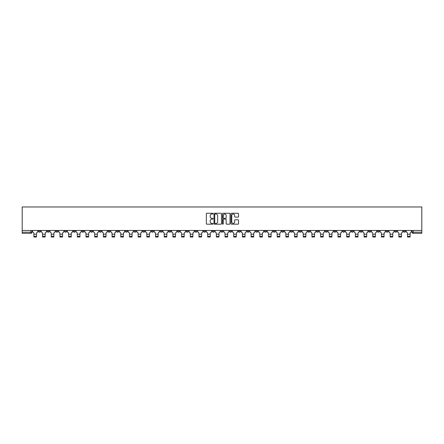 <?xml version="1.0" encoding="UTF-8"?>
<svg xmlns="http://www.w3.org/2000/svg" width="444" height="444" viewBox="0 0 444 444"><rect width="100%" height="100%" fill="white"/><g stroke="black" fill="none" stroke-linecap="round" stroke-linejoin="round"><path stroke-width="0.67" d="M213.087 213.642A0.383 0.383 0 0 0 212.704 213.259L206.898 213.259A0.549 0.549 0 0 0 206.349 213.808L206.349 223.648A0.549 0.549 0 0 0 206.898 224.192L212.704 224.192A0.383 0.383 0 0 0 213.087 223.815A0.383 0.383 0 0 0 212.704 223.432L211.954 223.432A1.748 1.748 0 0 1 210.206 221.678L210.206 220.862A1.748 1.748 0 0 1 211.954 219.108L212.704 219.108A0.383 0.383 0 0 0 213.087 218.726A0.383 0.383 0 0 0 212.704 218.343L211.954 218.343A1.748 1.748 0 0 1 210.206 216.594L210.206 215.773A1.748 1.748 0 0 1 211.954 214.025L212.704 214.025A0.383 0.383 0 0 0 213.087 213.642M325.158 230.48L325.158 231.091L327.389 231.091A1.116 1.116 0 0 1 326.273 232.206A1.116 1.116 0 0 1 325.158 231.091L325.158 230.48M273.021 230.48L273.021 231.091L275.252 231.091A1.116 1.116 0 0 1 274.137 232.206A1.116 1.116 0 0 1 273.021 231.091L273.021 230.48M264.335 230.48L264.335 231.091L266.561 231.091A1.116 1.116 0 0 1 265.445 232.206A1.116 1.116 0 0 1 264.335 231.091L264.335 230.48M212.199 230.48L212.199 231.091L214.424 231.091A1.116 1.116 0 0 1 213.309 232.206A1.116 1.116 0 0 1 212.199 231.091L212.199 230.48M203.507 230.48L203.507 231.091L205.733 231.091A1.116 1.116 0 0 1 204.623 232.206A1.116 1.116 0 0 1 203.507 231.091L203.507 230.48M194.816 230.48L194.816 231.091L197.047 231.091A1.116 1.116 0 0 1 195.932 232.206A1.116 1.116 0 0 1 194.816 231.091L194.816 230.48M177.439 230.48L177.439 231.091L179.665 231.091A1.116 1.116 0 0 1 178.555 232.206A1.116 1.116 0 0 1 177.439 231.091L177.439 230.48M160.062 231.091L160.062 230.48L160.062 231.091A1.116 1.116 0 0 0 161.172 232.206A1.116 1.116 0 0 1 160.062 231.091L162.288 231.091A1.116 1.116 0 0 1 161.172 232.206A1.116 1.116 0 0 0 162.288 231.091L162.288 230.48L162.288 231.091M151.371 231.091L151.371 230.48L151.371 231.091A1.116 1.116 0 0 0 152.486 232.206A1.116 1.116 0 0 1 151.371 231.091L153.596 231.091A1.116 1.116 0 0 1 152.486 232.206M142.679 231.091L142.679 230.48L142.679 231.091A1.116 1.116 0 0 0 143.795 232.206A1.116 1.116 0 0 1 142.679 231.091L144.911 231.091A1.116 1.116 0 0 1 143.795 232.206A1.116 1.116 0 0 0 144.911 231.091L144.911 230.48L144.911 231.091M133.994 230.48L133.994 231.091L136.219 231.091A1.116 1.116 0 0 1 135.104 232.206A1.116 1.116 0 0 1 133.994 231.091L133.994 230.48M125.302 230.48L125.302 231.091L127.533 231.091A1.116 1.116 0 0 1 126.418 232.206A1.116 1.116 0 0 1 125.302 231.091L125.302 230.48M116.611 230.48L116.611 231.091L118.842 231.091A1.116 1.116 0 0 1 117.727 232.206A1.116 1.116 0 0 1 116.611 231.091L116.611 230.48M107.925 231.091L107.925 230.48L107.925 231.091A1.116 1.116 0 0 0 109.041 232.206A1.116 1.116 0 0 1 107.925 231.091L110.151 231.091A1.116 1.116 0 0 1 109.041 232.206M90.543 231.091L90.543 230.48L90.543 231.091A1.116 1.116 0 0 0 91.658 232.206A1.116 1.116 0 0 1 90.543 231.091L92.774 231.091A1.116 1.116 0 0 1 91.658 232.206A1.116 1.116 0 0 0 92.774 231.091L92.774 230.48L92.774 231.091M81.857 231.091L81.857 230.48L81.857 231.091A1.116 1.116 0 0 0 82.973 232.206A1.116 1.116 0 0 1 81.857 231.091L84.083 231.091A1.116 1.116 0 0 1 82.973 232.206A1.116 1.116 0 0 0 84.083 231.091L84.083 230.48L84.083 231.091M73.166 231.091L73.166 230.48L73.166 231.091A1.116 1.116 0 0 0 74.281 232.206A1.116 1.116 0 0 1 73.166 231.091L75.397 231.091A1.116 1.116 0 0 1 74.281 232.206A1.116 1.116 0 0 0 75.397 231.091L75.397 230.48L75.397 231.091M64.48 231.091L64.48 230.48L64.48 231.091A1.116 1.116 0 0 0 65.59 232.206A1.116 1.116 0 0 1 64.48 231.091L66.705 231.091A1.116 1.116 0 0 1 65.59 232.206M55.789 231.091L55.789 230.48L55.789 231.091A1.116 1.116 0 0 0 56.904 232.206A1.116 1.116 0 0 1 55.789 231.091L58.014 231.091A1.116 1.116 0 0 1 56.904 232.206A1.116 1.116 0 0 0 58.014 231.091L58.014 230.48L58.014 231.091M47.097 231.091L47.097 230.48L47.097 231.091A1.116 1.116 0 0 0 48.213 232.206A1.116 1.116 0 0 1 47.097 231.091L49.328 231.091A1.116 1.116 0 0 1 48.213 232.206A1.116 1.116 0 0 0 49.328 231.091L49.328 230.48L49.328 231.091M237.978 217.116A0.549 0.549 0 0 0 238.528 216.567L238.528 213.808A0.549 0.549 0 0 0 237.978 213.259L231.529 213.259A0.549 0.549 0 0 0 230.98 213.808L230.98 223.648A0.549 0.549 0 0 0 231.529 224.192L237.978 224.192A0.549 0.549 0 0 0 238.528 223.648L238.528 220.313A0.549 0.549 0 0 0 237.978 219.769L235.22 219.769A0.549 0.549 0 0 0 234.671 220.313L234.671 221.967A1.465 1.465 0 0 1 233.211 223.432A1.465 1.465 0 0 1 231.746 221.967L231.746 215.49A1.465 1.465 0 0 1 233.211 214.025A1.465 1.465 0 0 1 234.671 215.49L234.671 216.567A0.549 0.549 0 0 0 235.22 217.116L237.978 217.116M421.8 230.48L22.2 230.48L22.2 206.976L421.8 206.976L421.8 233.322L413.164 233.322A1.116 1.116 0 0 1 412.054 232.206L421.8 232.206M221.523 213.808A0.549 0.549 0 0 0 220.973 213.259L214.524 213.259A0.549 0.549 0 0 0 213.975 213.808L213.975 223.648A0.549 0.549 0 0 0 214.524 224.192L220.973 224.192A0.549 0.549 0 0 0 221.523 223.648L221.523 213.808M223.027 213.259L229.476 213.259A0.549 0.549 0 0 1 230.025 213.808L230.025 223.648A0.549 0.549 0 0 1 229.476 224.192L226.718 224.192A0.549 0.549 0 0 1 226.168 223.648L226.168 219.658A0.549 0.549 0 0 0 225.624 219.108L223.793 219.108A0.549 0.549 0 0 0 223.243 219.658L223.243 223.815A0.383 0.383 0 0 1 222.86 224.192A0.383 0.383 0 0 1 222.477 223.815L222.477 213.808A0.549 0.549 0 0 1 223.027 213.259M412.054 230.48L412.054 232.206M31.946 230.48L31.946 232.206A1.116 1.116 0 0 1 30.836 233.322L22.2 233.322L22.2 232.206L31.946 232.206M22.2 230.48L22.2 232.206M405.588 230.48L405.588 231.091A1.116 1.116 0 0 1 404.478 232.206A1.116 1.116 0 0 1 403.363 231.091L405.588 231.091M403.363 230.48L403.363 231.091M396.903 230.48L396.903 231.091A1.116 1.116 0 0 1 395.787 232.206A1.116 1.116 0 0 1 394.672 231.091A1.116 1.116 0 0 0 395.787 232.206A1.116 1.116 0 0 0 396.903 231.091L394.672 231.091L394.672 230.48M388.211 230.48L388.211 231.091A1.116 1.116 0 0 1 387.096 232.206A1.116 1.116 0 0 1 385.986 231.091L388.211 231.091M385.986 230.48L385.986 231.091M379.52 230.48L379.52 231.091A1.116 1.116 0 0 1 378.41 232.206A1.116 1.116 0 0 1 377.295 231.091L379.52 231.091M377.295 230.48L377.295 231.091M370.834 231.091L370.834 230.48L370.834 231.091A1.116 1.116 0 0 1 369.719 232.206A1.116 1.116 0 0 1 368.603 231.091L370.834 231.091A1.116 1.116 0 0 1 369.719 232.206M368.603 230.48L368.603 231.091M362.143 230.48L362.143 231.091A1.116 1.116 0 0 1 361.028 232.206A1.116 1.116 0 0 1 359.918 231.091A1.116 1.116 0 0 0 361.028 232.206M359.918 230.48L359.918 231.091L362.143 231.091M353.457 230.48L353.457 231.091A1.116 1.116 0 0 1 352.342 232.206A1.116 1.116 0 0 1 351.226 231.091L353.457 231.091A1.116 1.116 0 0 1 352.342 232.206M351.226 230.48L351.226 231.091M344.766 230.48L344.766 231.091A1.116 1.116 0 0 1 343.65 232.206A1.116 1.116 0 0 1 342.535 231.091A1.116 1.116 0 0 0 343.65 232.206M342.535 230.48L342.535 231.091L344.766 231.091M336.075 230.48L336.075 231.091A1.116 1.116 0 0 1 334.959 232.206A1.116 1.116 0 0 1 333.849 231.091L336.075 231.091M333.849 230.48L333.849 231.091M327.389 230.48L327.389 231.091A1.116 1.116 0 0 1 326.273 232.206M318.698 230.48L318.698 231.091A1.116 1.116 0 0 1 317.582 232.206A1.116 1.116 0 0 1 316.467 231.091L318.698 231.091M316.467 230.48L316.467 231.091M310.006 230.48L310.006 231.091A1.116 1.116 0 0 1 308.896 232.206A1.116 1.116 0 0 1 307.781 231.091L310.006 231.091M307.781 230.48L307.781 231.091M301.321 230.48L301.321 231.091A1.116 1.116 0 0 1 300.205 232.206A1.116 1.116 0 0 1 299.089 231.091A1.116 1.116 0 0 0 300.205 232.206M299.089 230.48L299.089 231.091L301.321 231.091M292.629 230.48L292.629 231.091A1.116 1.116 0 0 1 291.514 232.206A1.116 1.116 0 0 1 290.404 231.091L292.629 231.091M290.404 230.48L290.404 231.091M283.938 230.48L283.938 231.091A1.116 1.116 0 0 1 282.828 232.206A1.116 1.116 0 0 1 281.712 231.091L283.938 231.091M281.712 230.48L281.712 231.091M275.252 230.48L275.252 231.091M266.561 230.48L266.561 231.091L266.561 230.48M257.87 230.48L257.87 231.091A1.116 1.116 0 0 1 256.76 232.206A1.116 1.116 0 0 1 255.644 231.091L257.87 231.091M255.644 230.48L255.644 231.091M249.184 230.48L249.184 231.091A1.116 1.116 0 0 1 248.068 232.206A1.116 1.116 0 0 1 246.953 231.091L249.184 231.091M246.953 230.48L246.953 231.091M240.493 230.48L240.493 231.091A1.116 1.116 0 0 1 239.377 232.206A1.116 1.116 0 0 1 238.267 231.091L240.493 231.091M238.267 230.48L238.267 231.091M231.801 230.48L231.801 231.091A1.116 1.116 0 0 1 230.691 232.206A1.116 1.116 0 0 1 229.576 231.091L231.801 231.091M229.576 230.48L229.576 231.091M223.116 230.48L223.116 231.091A1.116 1.116 0 0 1 222 232.206A1.116 1.116 0 0 1 220.884 231.091L223.116 231.091M220.884 230.48L220.884 231.091M214.424 230.48L214.424 231.091A1.116 1.116 0 0 1 213.309 232.206M205.733 230.48L205.733 231.091M197.047 231.091L197.047 230.48L197.047 231.091A1.116 1.116 0 0 1 195.932 232.206M188.356 230.48L188.356 231.091A1.116 1.116 0 0 1 187.24 232.206A1.116 1.116 0 0 1 186.13 231.091A1.116 1.116 0 0 0 187.24 232.206A1.116 1.116 0 0 0 188.356 231.091L186.13 231.091L186.13 230.48M179.665 231.091L179.665 230.48L179.665 231.091A1.116 1.116 0 0 1 178.555 232.206M170.979 230.48L170.979 231.091A1.116 1.116 0 0 1 169.863 232.206A1.116 1.116 0 0 1 168.748 231.091A1.116 1.116 0 0 0 169.863 232.206M168.748 230.48L168.748 231.091L170.979 231.091M153.596 230.48L153.596 231.091L153.596 230.48M136.219 231.091L136.219 230.48L136.219 231.091A1.116 1.116 0 0 1 135.104 232.206M127.533 231.091L127.533 230.48L127.533 231.091A1.116 1.116 0 0 1 126.418 232.206M118.842 231.091L118.842 230.48L118.842 231.091A1.116 1.116 0 0 1 117.727 232.206M110.151 230.48L110.151 231.091L110.151 230.48M101.465 231.091L101.465 230.48L101.465 231.091A1.116 1.116 0 0 1 100.35 232.206A1.116 1.116 0 0 1 99.234 231.091L101.465 231.091A1.116 1.116 0 0 1 100.35 232.206M99.234 230.48L99.234 231.091M66.705 230.48L66.705 231.091L66.705 230.48M40.637 230.48L40.637 231.091A1.116 1.116 0 0 1 39.522 232.206A1.116 1.116 0 0 1 38.412 231.091A1.116 1.116 0 0 0 39.522 232.206A1.116 1.116 0 0 0 40.637 231.091L40.637 230.48M38.412 230.48L38.412 231.091L40.637 231.091M215.124 214.025A0.383 0.383 0 0 0 214.741 214.408L214.741 223.049A0.383 0.383 0 0 0 215.124 223.432L215.917 223.432A1.748 1.748 0 0 0 217.665 221.678L217.665 215.773A1.748 1.748 0 0 0 215.917 214.025L215.124 214.025M226.168 215.518A1.465 1.465 0 0 0 224.708 214.052A1.465 1.465 0 0 0 223.243 215.518L223.243 217.799A0.549 0.549 0 0 0 223.793 218.343L225.624 218.343A0.549 0.549 0 0 0 226.168 217.799L226.168 215.518M36.458 236.302L33.899 236.302M32.701 230.48L32.701 231.651A1.116 1.116 139.8 0 0 33.816 232.767L33.899 237.024L36.458 237.024L36.541 232.767A1.116 1.116 139.8 0 0 37.657 231.651L37.657 230.48M45.149 236.302L42.585 236.302M41.386 230.48L41.386 231.651A1.116 1.116 139.8 0 0 42.502 232.767L42.585 237.024L45.149 237.024L45.233 232.767A1.116 1.116 139.8 0 0 46.348 231.651L46.348 230.48M53.841 236.302L51.276 236.302M50.078 230.48L50.078 231.651A1.116 1.116 139.8 0 0 51.193 232.767L51.276 237.024L53.841 237.024L53.924 232.767A1.116 1.116 139.8 0 0 55.034 231.651L55.034 230.48M62.526 236.302L59.968 236.302M58.769 230.48L58.769 231.651A1.116 1.116 139.8 0 0 59.885 232.767L59.968 237.024L62.526 237.024L62.61 232.767A1.116 1.116 139.8 0 0 63.725 231.651L63.725 230.48M71.218 236.302L68.654 236.302M67.455 230.48L67.455 231.651A1.116 1.116 139.8 0 0 68.57 232.767L68.654 237.024L71.218 237.024L71.301 232.767A1.116 1.116 139.8 0 0 72.416 231.651L72.416 230.48M79.909 236.302L77.345 236.302M76.146 230.48L76.146 231.651A1.116 1.116 139.8 0 0 77.262 232.767L77.345 237.024L79.909 237.024L79.992 232.767A1.116 1.116 139.8 0 0 81.102 231.651L81.102 230.48M88.595 236.302L86.036 236.302M84.837 230.48L84.837 231.651A1.116 1.116 139.8 0 0 85.947 232.767L86.036 237.024L88.595 237.024L88.678 232.767A1.116 1.116 139.8 0 0 89.793 231.651L89.793 230.48M97.286 236.302L94.722 236.302M93.523 230.48L93.523 231.651A1.116 1.116 139.8 0 0 94.639 232.767L94.722 237.024L97.286 237.024L97.369 232.767A1.116 1.116 139.8 0 0 98.485 231.651L98.485 230.48M105.977 236.302L103.413 236.302M102.214 230.48L102.214 231.651A1.116 1.116 139.8 0 0 103.33 232.767L103.413 237.024L105.977 237.024L106.061 232.767A1.116 1.116 139.8 0 0 107.171 231.651L107.171 230.48M114.663 236.302L112.099 236.302M110.906 230.48L110.906 231.651A1.116 1.116 139.8 0 0 112.016 232.767L112.099 237.024L114.663 237.024L114.746 232.767A1.116 1.116 139.8 0 0 115.862 231.651L115.862 230.48M123.354 236.302L120.79 236.302M119.591 230.48L119.591 231.651A1.116 1.116 139.8 0 0 120.707 232.767L120.79 237.024L123.354 237.024L123.438 232.767A1.116 1.116 139.8 0 0 124.553 231.651L124.553 230.48M132.04 236.302L129.482 236.302M128.283 230.48L128.283 231.651A1.116 1.116 139.8 0 0 129.398 232.767L129.482 237.024L132.04 237.024L132.129 232.767A1.116 1.116 139.8 0 0 133.239 231.651L133.239 230.48M140.731 236.302L138.167 236.302M136.974 230.48L136.974 231.651A1.116 1.116 139.8 0 0 138.084 232.767L138.167 237.024L140.731 237.024L140.815 232.767A1.116 1.116 139.8 0 0 141.93 231.651L141.93 230.48M149.423 236.302L146.859 236.302M145.66 230.48L145.66 231.651A1.116 1.116 139.8 0 0 146.775 232.767L146.859 237.024L149.423 237.024L149.506 232.767A1.116 1.116 139.8 0 0 150.621 231.651L150.621 230.48M158.108 236.302L155.55 236.302M154.351 230.48L154.351 231.651A1.116 1.116 139.8 0 0 155.467 232.767L155.55 237.024L158.108 237.024L158.192 232.767A1.116 1.116 139.8 0 0 159.307 231.651L159.307 230.48M166.8 236.302L164.236 236.302M163.042 230.48L163.042 231.651A1.116 1.116 139.8 0 0 164.152 232.767L164.236 237.024L166.8 237.024L166.883 232.767A1.116 1.116 139.8 0 0 167.999 231.651L167.999 230.48M175.491 236.302L172.927 236.302M171.728 230.48L171.728 231.651A1.116 1.116 139.8 0 0 172.844 232.767L172.927 237.024L175.491 237.024L175.574 232.767A1.116 1.116 139.8 0 0 176.69 231.651L176.69 230.48M184.177 236.302L181.618 236.302M180.419 230.48L180.419 231.651A1.116 1.116 139.8 0 0 181.535 232.767L181.618 237.024L184.177 237.024L184.26 232.767A1.116 1.116 139.8 0 0 185.376 231.651L185.376 230.48M192.868 236.302L190.304 236.302M189.111 230.48L189.111 231.651A1.116 1.116 139.8 0 0 190.221 232.767L190.304 237.024L192.868 237.024L192.951 232.767A1.116 1.116 139.8 0 0 194.067 231.651L194.067 230.48M201.559 236.302L198.995 236.302M197.796 230.48L197.796 231.651A1.116 1.116 139.8 0 0 198.912 232.767L198.995 237.024L201.559 237.024L201.643 232.767A1.116 1.116 139.8 0 0 202.753 231.651L202.753 230.48M210.245 236.302L207.687 236.302M206.488 230.48L206.488 231.651A1.116 1.116 139.8 0 0 207.603 232.767L207.687 237.024L210.245 237.024L210.328 232.767A1.116 1.116 139.8 0 0 211.444 231.651L211.444 230.48M218.936 236.302L216.372 236.302M215.179 230.48L215.179 231.651A1.116 1.116 139.8 0 0 216.289 232.767L216.372 237.024L218.936 237.024L219.02 232.767A1.116 1.116 139.8 0 0 220.135 231.651L220.135 230.48M227.628 236.302L225.064 236.302M223.865 230.48L223.865 231.651A1.116 1.116 139.8 0 0 224.98 232.767L225.064 237.024L227.628 237.024L227.711 232.767A1.116 1.116 139.8 0 0 228.821 231.651L228.821 230.48M236.313 236.302L233.755 236.302M232.556 230.48L232.556 231.651A1.116 1.116 139.8 0 0 233.672 232.767L233.755 237.024L236.313 237.024L236.397 232.767A1.116 1.116 139.8 0 0 237.512 231.651L237.512 230.48M245.005 236.302L242.441 236.302M241.247 230.48L241.247 231.651A1.116 1.116 139.8 0 0 242.357 232.767L242.441 237.024L245.005 237.024L245.088 232.767A1.116 1.116 139.8 0 0 246.204 231.651L246.204 230.48M253.696 236.302L251.132 236.302M249.933 230.48L249.933 231.651A1.116 1.116 139.8 0 0 251.049 232.767L251.132 237.024L253.696 237.024L253.779 232.767A1.116 1.116 139.8 0 0 254.889 231.651L254.889 230.48M262.382 236.302L259.823 236.302M258.624 230.48L258.624 231.651A1.116 1.116 139.8 0 0 259.74 232.767L259.823 237.024L262.382 237.024L262.465 232.767A1.116 1.116 139.8 0 0 263.581 231.651L263.581 230.48M271.073 236.302L268.509 236.302M267.31 230.48L267.31 231.651A1.116 1.116 139.8 0 0 268.426 232.767L268.509 237.024L271.073 237.024L271.156 232.767A1.116 1.116 139.8 0 0 272.272 231.651L272.272 230.48M279.764 236.302L277.2 236.302M276.002 230.48L276.002 231.651A1.116 1.116 139.8 0 0 277.117 232.767L277.2 237.024L279.764 237.024L279.848 232.767A1.116 1.116 139.8 0 0 280.958 231.651L280.958 230.48M288.45 236.302L285.892 236.302M284.693 230.48L284.693 231.651A1.116 1.116 139.8 0 0 285.808 232.767L285.892 237.024L288.45 237.024L288.533 232.767A1.116 1.116 139.8 0 0 289.649 231.651L289.649 230.48M297.141 236.302L294.577 236.302M293.379 230.48L293.379 231.651A1.116 1.116 139.8 0 0 294.494 232.767L294.577 237.024L297.141 237.024L297.225 232.767A1.116 1.116 139.8 0 0 298.34 231.651L298.34 230.48M305.833 236.302L303.269 236.302M302.07 230.48L302.07 231.651A1.116 1.116 139.8 0 0 303.185 232.767L303.269 237.024L305.833 237.024L305.916 232.767A1.116 1.116 139.8 0 0 307.026 231.651L307.026 230.48M314.519 236.302L311.96 236.302M310.761 230.48L310.761 231.651A1.116 1.116 139.8 0 0 311.871 232.767L311.96 237.024L314.519 237.024L314.602 232.767A1.116 1.116 139.8 0 0 315.717 231.651L315.717 230.48M323.21 236.302L320.646 236.302M319.447 230.48L319.447 231.651A1.116 1.116 139.8 0 0 320.562 232.767L320.646 237.024L323.21 237.024L323.293 232.767A1.116 1.116 139.8 0 0 324.409 231.651L324.409 230.48M331.901 236.302L329.337 236.302M328.138 230.48L328.138 231.651A1.116 1.116 139.8 0 0 329.254 232.767L329.337 237.024L331.901 237.024L331.984 232.767A1.116 1.116 139.8 0 0 333.094 231.651L333.094 230.48M340.587 236.302L338.023 236.302M336.829 230.48L336.829 231.651A1.116 1.116 139.8 0 0 337.94 232.767L338.023 237.024L340.587 237.024L340.67 232.767A1.116 1.116 139.8 0 0 341.786 231.651L341.786 230.48M349.278 236.302L346.714 236.302M345.515 230.48L345.515 231.651A1.116 1.116 139.8 0 0 346.631 232.767L346.714 237.024L349.278 237.024L349.361 232.767A1.116 1.116 139.8 0 0 350.477 231.651L350.477 230.48M357.964 236.302L355.405 236.302M354.207 230.48L354.207 231.651A1.116 1.116 139.8 0 0 355.322 232.767L355.405 237.024L357.964 237.024L358.053 232.767A1.116 1.116 139.8 0 0 359.163 231.651L359.163 230.48M366.655 236.302L364.091 236.302M362.898 230.48L362.898 231.651A1.116 1.116 139.8 0 0 364.008 232.767L364.091 237.024L366.655 237.024L366.738 232.767A1.116 1.116 139.8 0 0 367.854 231.651L367.854 230.48M375.346 236.302L372.782 236.302M371.584 230.48L371.584 231.651A1.116 1.116 139.8 0 0 372.699 232.767L372.782 237.024L375.346 237.024L375.43 232.767A1.116 1.116 139.8 0 0 376.545 231.651L376.545 230.48M384.032 236.302L381.474 236.302M380.275 230.48L380.275 231.651A1.116 1.116 139.8 0 0 381.39 232.767L381.474 237.024L384.032 237.024L384.116 232.767A1.116 1.116 139.8 0 0 385.231 231.651L385.231 230.48M392.724 236.302L390.159 236.302M388.966 230.48L388.966 231.651A1.116 1.116 139.8 0 0 390.076 232.767L390.159 237.024L392.724 237.024L392.807 232.767A1.116 1.116 139.8 0 0 393.922 231.651L393.922 230.48M401.415 236.302L398.851 236.302M397.652 230.48L397.652 231.651A1.116 1.116 139.8 0 0 398.768 232.767L398.851 237.024L401.415 237.024L401.498 232.767A1.116 1.116 139.8 0 0 402.614 231.651L402.614 230.48M410.101 236.302L407.542 236.302M406.343 230.48L406.343 231.651A1.116 1.116 139.8 0 0 407.459 232.767L407.542 237.024L410.101 237.024L410.184 232.767A1.116 1.116 139.8 0 0 411.299 231.651L411.299 230.48M30.836 230.48L30.836 233.322M413.164 230.48L413.164 233.322M33.899 234.21L36.458 234.21M33.899 237.024L36.458 237.024M42.585 234.21L45.149 234.21M42.585 237.024L45.149 237.024M51.276 234.21L53.841 234.21M51.276 237.024L53.841 237.024M59.968 234.21L62.526 234.21M59.968 237.024L62.526 237.024M68.654 234.21L71.218 234.21M68.654 237.024L71.218 237.024M77.345 234.21L79.909 234.21M77.345 237.024L79.909 237.024M86.036 234.21L88.595 234.21M86.036 237.024L88.595 237.024M94.722 234.21L97.286 234.21M94.722 237.024L97.286 237.024M103.413 234.21L105.977 234.21M103.413 237.024L105.977 237.024M112.099 234.21L114.663 234.21M112.099 237.024L114.663 237.024M120.79 234.21L123.354 234.21M120.79 237.024L123.354 237.024M129.482 234.21L132.04 234.21M129.482 237.024L132.04 237.024M138.167 234.21L140.731 234.21M138.167 237.024L140.731 237.024M146.859 234.21L149.423 234.21M146.859 237.024L149.423 237.024M155.55 234.21L158.108 234.21M155.55 237.024L158.108 237.024M164.236 234.21L166.8 234.21M164.236 237.024L166.8 237.024M172.927 234.21L175.491 234.21M172.927 237.024L175.491 237.024M181.618 234.21L184.177 234.21M181.618 237.024L184.177 237.024M190.304 234.21L192.868 234.21M190.304 237.024L192.868 237.024M198.995 234.21L201.559 234.21M198.995 237.024L201.559 237.024M207.687 234.21L210.245 234.21M207.687 237.024L210.245 237.024M216.372 234.21L218.936 234.21M216.372 237.024L218.936 237.024M225.064 234.21L227.628 234.21M225.064 237.024L227.628 237.024M233.755 234.21L236.313 234.21M233.755 237.024L236.313 237.024M242.441 234.21L245.005 234.21M242.441 237.024L245.005 237.024M251.132 234.21L253.696 234.21M251.132 237.024L253.696 237.024M259.823 234.21L262.382 234.21M259.823 237.024L262.382 237.024M268.509 234.21L271.073 234.21M268.509 237.024L271.073 237.024M277.2 234.21L279.764 234.21M277.2 237.024L279.764 237.024M285.892 234.21L288.45 234.21M285.892 237.024L288.45 237.024M294.577 234.21L297.141 234.21M294.577 237.024L297.141 237.024M303.269 234.21L305.833 234.21M303.269 237.024L305.833 237.024M311.96 234.21L314.519 234.21M311.96 237.024L314.519 237.024M320.646 234.21L323.21 234.21M320.646 237.024L323.21 237.024M329.337 234.21L331.901 234.21M329.337 237.024L331.901 237.024M338.023 234.21L340.587 234.21M338.023 237.024L340.587 237.024M346.714 234.21L349.278 234.21M346.714 237.024L349.278 237.024M355.405 234.21L357.964 234.21M355.405 237.024L357.964 237.024M364.091 234.21L366.655 234.21M364.091 237.024L366.655 237.024M372.782 234.21L375.346 234.21M372.782 237.024L375.346 237.024M381.474 234.21L384.032 234.21M381.474 237.024L384.032 237.024M390.159 234.21L392.724 234.21M390.159 237.024L392.724 237.024M398.851 234.21L401.415 234.21M398.851 237.024L401.415 237.024M407.542 234.21L410.101 234.21M407.542 237.024L410.101 237.024"/></g></svg>
